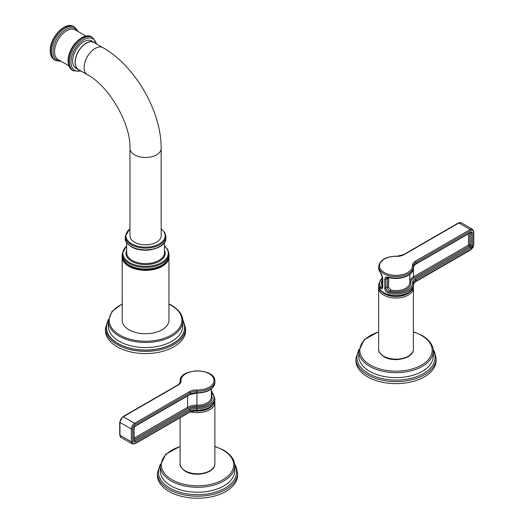 <?xml version="1.0" encoding="UTF-8"?>
<svg xmlns="http://www.w3.org/2000/svg" width="524" height="524" viewBox="0 0 524 524"><rect width="100%" height="100%" fill="white"/><g stroke="black" fill="none" stroke-linecap="round" stroke-linejoin="round"><path stroke-width="0.79" d="M413.39 284.519A8.915 5.148 180 0 1 415.977 281.237L470.88 249.542A3.747 2.161 120 0 0 473.526 244.957L473.526 232.152A0.891 0.517 0 0 0 473.788 231.785L472.569 229.302A4.637 2.679 120 0 0 470.251 229.532L415.349 261.227A9.805 5.659 0 0 0 412.486 265.458A0.891 0.727 176 0 1 413.377 266.166A17.377 10.035 180 0 1 413.39 266.572A17.377 10.035 180 0 1 396.013 276.607A17.377 10.035 180 0 1 378.629 266.572L378.629 268.026A17.377 10.035 0 0 0 380.188 272.172A0.891 0.662 141.8 0 0 380.3 272.513L380.3 272.513C381.551 274.111 382.304 275.879 382.553 277.825L382.553 286.562L382.186 287.761L381 287.244A16.486 9.517 180 0 1 382.199 278.113M380.188 272.172L382.769 278.159A0.891 0.517 180 0 1 382.553 277.825M382.769 278.159L382.769 286.89C382.507 289.025 381.649 289.458 380.188 288.187A0.891 0.662 -38.2 0 1 381 287.244L382.553 286.654M413.39 267.057A8.915 5.148 180 0 1 415.977 263.775L470.88 232.073A1.958 1.133 -60 0 1 472.268 232.879L472.268 245.684A1.958 1.133 -60 0 1 470.88 248.088L415.977 279.783A0.891 0.517 -120 0 0 415.349 278.689A9.805 5.659 0 0 0 412.486 282.921A0.891 0.727 176 0 1 413.377 283.628A17.377 10.035 180 0 1 413.39 284.034A17.377 10.035 180 0 1 388.821 293.171C386.181 292.071 384.826 290.362 384.76 288.043L384.76 279.312C384.832 277.288 386.188 276.567 388.821 277.163L388.965 277.556C399.674 280.628 413.737 275.598 413.39 268.026A17.377 10.035 0 0 1 388.821 277.163M388.821 293.171L389.194 291.973C387.125 291.259 386.044 289.942 385.965 288.017L385.965 279.285L386.817 277.582L388.965 277.556M384.76 288.043A0.891 0.517 0 0 0 385.965 288.017L387.426 287.172C387.544 289.025 388.585 290.368 390.55 291.193A14.705 8.489 0 0 0 410.705 282.967A11.587 6.688 180 0 1 414.091 277.962L468.993 246.267L470.251 246.994L415.349 278.689M387.668 277.379L387.426 287.172A0.891 0.517 180 0 1 388.539 287.106L390.884 289.982A13.814 7.978 0 0 0 409.827 282.58L409.827 274.38M388.756 277.504L388.539 287.106M436.119 358.436L436.119 360.473A40.106 23.154 0 0 1 411.36 381.865A40.106 23.154 0 0 1 367.651 376.848A40.106 23.154 180 0 1 355.907 360.473L355.907 358.436A40.106 23.154 0 0 0 367.651 374.811A40.106 23.154 0 0 0 411.36 379.828A40.106 23.154 0 0 0 436.119 358.436L434.448 351.65L433.158 349.495M237.601 473.054L237.601 475.091A40.106 23.154 180 0 1 212.842 496.483A40.106 23.154 180 0 1 169.134 491.46A40.106 23.154 0 0 1 157.383 475.091L157.383 473.054A40.106 23.154 0 0 0 169.134 489.423A40.106 23.154 0 0 0 212.842 494.446A40.106 23.154 0 0 0 237.601 473.054L235.924 466.268L234.641 464.107M211.303 390.721L213.203 394.159A0.891 0.662 141.8 0 0 212.502 393.983A16.486 9.517 180 0 1 196.828 407.436A9.805 5.659 0 0 0 189.498 409.087L134.596 440.782A1.068 0.616 -60 0 1 134.118 440.861M211.303 391.742L212.502 393.983L211.303 394.677M79.668 70.236A15.792 9.118 -60 0 1 78.325 69.692L75.901 68.29A15.792 9.118 -60 0 1 72.633 61.059A15.792 9.118 -60 0 1 79.524 45.169A15.792 9.118 -60 0 1 91.693 40.938L94.117 42.333A15.792 9.118 -60 0 1 95.263 43.223M78.325 69.692A15.792 9.118 -60 0 1 75.05 62.461A15.792 9.118 -60 0 1 81.947 46.564A15.792 9.118 -60 0 1 94.117 42.333M102.94 47.658A15.596 9.006 -60 0 0 95.145 48.431A15.596 9.006 -60 0 0 84.953 62.173A15.596 9.006 -60 0 0 87.344 74.67L78.423 69.522A15.596 9.006 -60 0 1 76.032 57.018A15.596 9.006 -60 0 1 86.218 43.276A15.596 9.006 -60 0 1 94.019 42.503L102.94 47.658C135.041 65.683 161.595 111.671 161.156 148.488A15.596 9.006 0 0 1 156.591 154.855A15.596 9.006 0 0 1 139.594 156.807A15.596 9.006 0 0 1 129.965 148.488L129.965 235.813A15.596 9.006 0 0 0 139.594 244.138A15.596 9.006 0 0 0 156.591 242.186A15.596 9.006 0 0 0 161.156 235.813L161.156 148.488M123.304 259.655A23.18 13.382 0 0 0 129.173 265.386L129.258 265.439A23.056 13.31 0 0 0 161.864 265.439A23.056 13.31 0 0 0 161.909 265.413M168.951 320.229A23.39 13.5 180 0 1 154.508 332.707A23.39 13.5 180 0 1 129.022 329.779A23.39 13.5 180 0 1 122.177 320.229L122.177 256.871A23.39 13.5 180 0 1 122.203 256.203L122.177 256.871A23.39 13.5 180 0 0 129.022 266.415A23.39 13.5 180 0 0 154.508 269.343A23.39 13.5 180 0 0 168.951 256.871L168.951 320.229M185.666 328.24L185.666 330.421A40.106 23.154 180 0 1 160.907 351.814A40.106 23.154 180 0 1 117.199 346.796A40.106 23.154 0 0 1 105.455 330.421L105.455 328.24A40.106 23.154 0 0 0 117.199 344.609A40.106 23.154 0 0 0 160.907 349.632A40.106 23.154 0 0 0 185.666 328.24L182.712 319.332M412.486 265.458A16.486 9.517 180 0 1 396.236 275.362A16.486 9.517 180 0 1 379.527 265.714A16.486 9.517 180 0 1 396.675 256.328L403.559 254.631A0.891 0.517 60 0 1 404.004 254.677L458.906 222.982A4.637 2.679 -60 0 1 461.225 222.752L458.461 222.936A0.891 0.517 60 0 1 458.906 222.982L470.251 229.532A0.891 0.517 -120 0 1 470.88 230.619L415.977 262.321A8.915 5.148 0 0 0 413.371 265.956A8.915 5.148 0 0 0 413.371 266.094M380.188 288.187A17.377 10.035 180 0 1 378.629 284.034L378.629 285.488A17.377 10.035 0 0 0 396.013 295.523A17.377 10.035 0 0 0 413.39 285.488L413.371 283.418A8.915 5.148 0 0 0 413.371 283.563M396.675 256.328A9.805 5.659 0 0 0 404.004 254.677M413.371 283.418A8.915 5.148 0 0 1 415.977 279.783L415.977 281.237A0.891 0.517 60 0 1 415.794 281.643C414.55 282.331 413.737 283.405 413.371 284.879M412.486 282.921A16.486 9.517 180 0 1 389.194 291.973L390.55 291.193L390.884 289.982M384.76 279.312A0.891 0.517 -0 0 0 385.965 279.285L387.426 278.441A0.891 0.517 180 0 1 388.539 278.368M415.349 261.227A0.891 0.517 -120 0 1 415.977 262.321L415.977 263.775A0.891 0.517 60 0 1 415.794 264.181C414.55 264.862 413.737 265.943 413.371 267.41M473.526 232.152A3.747 2.161 120 0 0 470.88 230.619M470.88 249.542A0.891 0.517 60 0 1 470.696 249.948L473.788 244.59L473.788 231.785M473.526 244.957A0.891 0.517 0 0 0 473.788 244.59M470.88 248.088A0.891 0.517 -120 0 0 470.251 246.994A1.068 0.616 -60 0 0 471.011 245.684L471.011 232.879L470.513 232.591M410.705 282.967A0.891 0.727 -4 0 1 409.827 282.371M470.834 232.42A1.068 0.616 -60 0 1 471.011 232.879A0.891 0.517 180 0 0 472.268 232.879M470.88 232.073A0.891 0.517 60 0 1 470.696 232.486L470.788 232.387M472.268 245.684A0.891 0.517 180 0 1 471.011 245.684L469.746 244.957A0.891 0.517 0 0 0 468.489 244.957L468.489 233.763M414.091 277.962A0.891 0.517 60 0 1 413.462 276.875L468.364 245.173A0.891 0.517 60 0 0 468.993 246.267A1.068 0.616 120 0 0 469.746 244.957L469.746 233.029M409.827 281.545A12.478 7.205 180 0 1 413.462 276.875L413.462 266.762M380.928 290.702A16.309 9.419 0 0 0 384.478 293.781A16.309 9.419 0 0 0 411.098 290.702M378.754 286.739L378.629 287.99A17.377 10.035 0 0 0 383.725 295.091A17.377 10.035 0 0 0 402.661 297.265A17.377 10.035 0 0 0 413.39 287.99L413.272 286.739M413.39 349.122C413.914 358.436 393.871 362.962 383.941 356.706C379.939 353.805 378.171 351.276 378.629 349.122A17.377 10.035 0 0 0 383.725 356.215A17.377 10.035 0 0 0 402.661 358.39A17.377 10.035 0 0 0 413.39 349.122L413.39 287.99M378.629 331.961A36.189 20.895 0 0 0 370.422 365.058A36.189 20.895 0 0 0 421.597 365.058A36.189 20.895 0 0 0 421.597 335.517A36.189 20.895 0 0 0 413.39 331.961M378.629 331.718L364.193 339.69L358.757 351.159A37.256 21.51 0 0 0 369.669 366.368A37.256 21.51 0 0 0 410.266 371.031A37.256 21.51 0 0 0 433.269 351.159C433.486 347.871 431.868 341.425 422.134 335.458L413.39 331.718M433.269 351.159L433.269 356.11A37.256 21.51 180 0 1 410.266 375.983A37.256 21.51 180 0 1 369.669 371.32A37.256 21.51 180 0 1 358.757 356.11L358.757 351.159M433.263 350.825A39.038 22.539 180 0 1 416.233 376.841A39.038 22.539 180 0 1 368.405 373.501A39.038 22.539 180 0 1 358.763 350.825M382.199 280.399A14.705 8.489 0 0 0 382.356 286.458A0.891 0.675 145.3 0 0 382.553 286.392M382.199 275.952L382.199 282.58A13.814 7.978 0 0 0 382.553 284.381M382.769 286.89A0.891 0.517 180 0 1 382.553 286.562M135.225 425.868L190.127 394.166L190.127 392.712L135.225 424.407A3.747 2.161 120 0 0 132.579 428.992L132.579 441.804A3.747 2.161 120 0 0 135.225 443.33L190.127 411.635L190.127 410.181L135.225 441.876A1.958 1.133 -60 0 1 133.836 441.077L133.836 428.265A1.958 1.133 -60 0 1 135.225 425.868A0.891 0.517 60 0 1 135.041 426.274L189.943 394.579L196.801 393.039C207.596 392.745 213.615 389.28 214.873 382.638A17.377 10.035 0 0 1 196.788 392.666L196.828 389.967A9.805 5.659 0 0 0 189.498 391.625L134.596 423.32A4.637 2.679 120 0 0 131.321 428.992L131.321 441.804A4.637 2.679 120 0 0 132.277 443.926L135.041 443.736L189.943 412.041L196.801 410.508C207.596 410.213 213.615 406.742 214.873 400.107A17.377 10.035 0 0 1 196.788 410.128L196.801 410.508M196.801 393.039L196.788 392.666A8.915 5.148 180 0 0 190.127 394.166A0.891 0.517 60 0 1 189.943 394.579M132.277 443.926L120.933 437.376L119.714 434.887L119.714 422.082L122.806 416.724L177.708 385.029C178.953 384.341 179.765 383.267 180.132 381.8A8.915 5.148 0 0 0 180.125 381.59A17.377 10.035 180 0 1 180.112 381.184C179.346 367.665 215.639 367.665 214.873 381.184A17.377 10.035 180 0 1 196.788 391.212A8.915 5.148 0 0 0 190.127 392.712A0.891 0.517 -120 0 0 189.498 391.625M135.225 424.407A0.891 0.517 -120 0 0 134.596 423.32L123.251 416.77L178.153 385.075A9.805 5.659 0 0 0 181.016 380.843A16.486 9.517 180 0 1 197.266 370.94A16.486 9.517 180 0 1 213.975 380.588A16.486 9.517 180 0 1 196.828 389.967M132.579 428.992A0.891 0.517 180 0 1 131.321 428.992L119.976 422.442A4.637 2.679 -60 0 1 123.251 416.77A0.891 0.517 60 0 0 122.806 416.724M132.579 441.804A0.891 0.517 180 0 1 131.321 441.804L119.976 435.254L119.976 422.442A0.891 0.517 0 0 1 119.714 422.082M135.225 443.33A0.891 0.517 60 0 1 135.041 443.736M213.203 394.159L214.873 398.646A17.377 10.035 180 0 1 196.788 408.674L196.788 410.128A8.915 5.148 180 0 0 190.127 411.635A0.891 0.517 60 0 1 189.943 412.041M196.828 407.436L196.788 408.674A8.915 5.148 0 0 0 190.127 410.181A0.891 0.517 -120 0 0 189.498 409.087M135.225 441.876A0.891 0.517 -120 0 0 134.596 440.782L134.098 440.501M133.836 441.077A0.891 0.517 0 0 0 134.098 440.71L134.098 427.905L135.041 426.274M133.836 428.265A0.891 0.517 0 0 0 134.098 427.905M181.016 380.843A0.891 0.727 -4 0 0 180.125 381.59L180.125 381.983M120.933 437.376A4.637 2.679 -60 0 1 119.976 435.254A0.891 0.517 0 0 1 119.714 434.887M177.708 385.029A0.891 0.517 60 0 1 178.153 385.075M193.251 410.829A16.309 9.419 0 0 0 212.58 405.314M190.435 411.779A17.377 10.035 0 0 0 214.873 402.609L214.748 401.351M214.873 463.74C215.39 473.048 195.354 477.574 185.424 471.318C181.422 468.423 179.653 465.895 180.112 463.74A17.377 10.035 0 0 0 185.201 470.834A17.377 10.035 0 0 0 204.144 473.008A17.377 10.035 0 0 0 214.873 463.74L214.873 402.609M180.112 446.579A36.189 20.895 0 0 0 171.905 479.676A36.189 20.895 0 0 0 223.08 479.676A36.189 20.895 0 0 0 223.08 450.129A36.189 20.895 0 0 0 214.873 446.579M180.112 446.33L165.669 454.301L160.239 465.777A37.256 21.51 0 0 0 171.145 480.986A37.256 21.51 0 0 0 211.748 485.643A37.256 21.51 0 0 0 234.745 465.777C234.968 462.482 233.35 456.044 223.61 450.077L214.873 446.33M234.745 465.777L234.745 470.722A37.256 21.51 180 0 1 211.748 490.595A37.256 21.51 180 0 1 171.145 485.931A37.256 21.51 180 0 1 160.239 470.722L160.239 465.777M234.739 465.436A39.038 22.539 180 0 1 217.715 491.46A39.038 22.539 180 0 1 169.887 488.113A39.038 22.539 180 0 1 160.239 465.436M134.098 439.616L188.234 408.36A11.587 6.688 180 0 1 196.9 406.408A14.705 8.489 0 0 0 211.303 395.011M134.098 438.156L187.605 407.266L187.605 395.928M188.234 408.36A0.891 0.517 60 0 1 187.605 407.266A12.478 7.205 180 0 1 196.932 405.163L196.932 393.046M196.9 406.408L196.932 405.163A13.814 7.978 0 0 0 211.303 397.192L211.303 388.998M74.768 27.169A19.25 11.115 120 0 0 59.933 32.331A19.25 11.115 120 0 0 51.529 51.706A19.25 11.115 120 0 0 55.518 60.515L54.509 59.933A19.25 11.115 120 0 1 50.52 51.123A19.25 11.115 120 0 1 58.924 31.748A19.25 11.115 120 0 1 73.76 26.586L74.768 27.169L78.331 31.695M77.526 31.237A18.183 10.5 120 0 0 63.09 31.414A18.183 10.5 120 0 0 53.042 51.706A18.183 10.5 120 0 0 60.417 60.876M68.847 65.742L58.099 59.54A17.115 9.877 -60 0 1 54.555 51.706A17.115 9.877 -60 0 1 62.029 34.479A17.115 9.877 -60 0 1 75.214 29.894L85.962 36.104M69.515 53.271A17.115 9.877 -60 0 1 75.495 42.916M72.41 70.268C69.561 68.474 68.133 65.389 68.107 61.02C67.603 48.025 83.093 31.283 91.661 36.922A19.25 11.115 120 0 0 76.825 42.084A19.25 11.115 120 0 0 68.421 61.452A19.25 11.115 120 0 0 72.41 70.268L73.419 70.851L81.155 71.1M96.757 44.081L92.669 37.505A19.25 11.115 120 0 0 77.834 42.66A19.25 11.115 120 0 0 69.43 62.035A19.25 11.115 120 0 0 73.419 70.851M96.272 43.806A18.183 10.5 120 0 0 82.222 40.787A18.183 10.5 120 0 0 70.943 62.035A18.183 10.5 120 0 0 80.67 70.819M129.965 228.955A19.611 11.318 0 0 0 131.694 243.824A19.611 11.318 0 0 0 158.464 244.341A19.611 11.318 0 0 0 161.156 228.955M129.965 228.654L125.243 236.396A20.318 11.731 0 0 0 131.19 244.695A20.318 11.731 0 0 0 153.335 247.236A20.318 11.731 0 0 0 165.879 236.396L164.942 232.754L161.156 228.654M125.243 236.396L125.243 238.145A20.318 11.731 0 0 0 131.19 246.444A20.318 11.731 0 0 0 153.335 248.985A20.318 11.731 0 0 0 165.879 238.145L165.879 236.396M152.045 249.555A18.897 10.906 180 0 1 139.076 249.555M164.457 242.605L164.457 252.699A18.897 10.906 180 0 1 152.792 262.779A18.897 10.906 180 0 1 132.199 260.415A18.897 10.906 180 0 1 126.664 252.699L126.664 242.605M164.457 250.256A19.611 11.318 180 0 1 155.438 263.061A19.611 11.318 180 0 1 131.694 261.286A19.611 11.318 180 0 1 126.664 250.256M126.664 246.044A22.676 13.093 0 0 0 129.526 262.537A22.676 13.093 0 0 0 159.918 263.415A22.676 13.093 0 0 0 164.457 246.044M126.664 245.697L122.177 253.865A23.39 13.5 0 0 0 129.022 263.408A23.39 13.5 0 0 0 154.508 266.336A23.39 13.5 0 0 0 168.951 253.865L167.87 249.699L164.457 245.697M129.258 265.439L129.173 265.386C123.815 261.437 121.483 258.149 122.177 255.516A23.39 13.5 0 0 0 129.022 265.065A23.39 13.5 0 0 0 154.508 267.987A23.39 13.5 0 0 0 168.951 255.516L168.951 253.865M129.173 265.386A23.18 13.382 0 0 0 161.949 265.386A23.18 13.382 0 0 0 167.818 259.655M123.173 259.524A23.056 13.31 0 0 0 129.258 265.766A23.056 13.31 0 0 0 151.763 269.179A23.056 13.31 0 0 0 167.949 259.524M168.61 257.873A23.18 13.382 180 0 1 153.29 269.074A23.18 13.382 180 0 1 129.173 265.923A23.18 13.382 180 0 1 122.511 257.873M168.918 256.203A23.39 13.5 180 0 1 168.951 256.871L168.918 256.19M122.177 304.156A36.366 20.993 0 0 0 119.845 335.078A36.366 20.993 0 0 0 171.276 335.078A36.366 20.993 0 0 0 171.276 305.387A36.366 20.993 0 0 0 168.951 304.156M122.177 303.894L111.998 311.42L108.304 320.963A37.256 21.51 0 0 0 119.217 336.172A37.256 21.51 0 0 0 159.82 340.829A37.256 21.51 0 0 0 182.817 320.963C183.033 317.701 181.448 311.308 171.721 305.341L168.951 303.894M182.817 320.963L182.817 326.052A37.256 21.51 180 0 1 159.82 345.925A37.256 21.51 180 0 1 119.217 341.262A37.256 21.51 180 0 1 108.304 326.052L108.304 320.963M182.817 320.773A39.038 22.539 180 0 1 165.78 346.79A39.038 22.539 180 0 1 117.959 343.449A39.038 22.539 180 0 1 108.304 320.773M108.317 320.419A39.215 22.643 0 0 0 117.828 343.521A39.215 22.643 0 0 0 166.121 346.79A39.215 22.643 0 0 0 182.804 320.419M403.559 254.631L458.461 222.936M413.371 265.956L413.39 268.026M396.701 256.164C385.906 256.459 379.887 259.93 378.629 266.572M380.3 272.513L378.629 268.026M472.569 229.302L461.225 222.752M378.629 285.488C377.863 299.014 414.156 299.014 413.39 285.488M415.794 281.643L470.696 249.948M415.794 264.181L470.696 232.486M378.629 349.122L378.629 287.99M358.861 349.495L355.907 358.436M382.199 277.681L378.629 284.034M180.112 381.184L180.112 382.114M214.873 381.184L214.873 382.638M214.873 398.646L214.873 400.107M180.112 463.74L180.112 417.72M160.344 464.107L157.383 473.054M54.509 59.933C51.666 58.138 50.232 55.053 50.212 50.684C49.701 37.689 65.192 20.947 73.76 26.586M61.216 61.334L55.518 60.515M92.669 37.505L91.661 36.922M165.879 238.145C166.632 248.671 142.967 254.153 131.341 246.765C126.664 243.319 124.633 240.444 125.243 238.145M161.864 265.439L161.949 265.386C167.307 261.437 169.638 258.149 168.951 255.516M122.177 253.865L122.177 255.516M108.409 319.332L105.455 328.24M87.344 74.67C108.972 85.923 131.033 124.136 129.965 148.488"/></g></svg>
